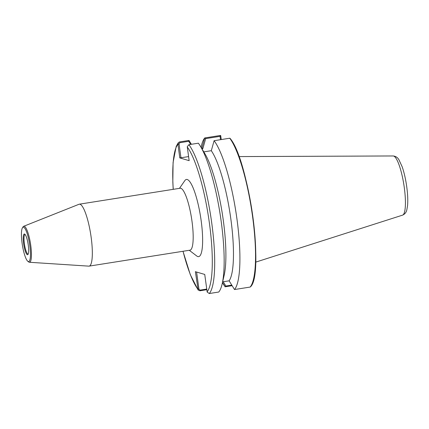 <?xml version="1.0" encoding="UTF-8"?>
<svg xmlns="http://www.w3.org/2000/svg" width="429" height="429" viewBox="0 0 429 429"><rect width="100%" height="100%" fill="white"/><g stroke="black" fill="none" stroke-linecap="round" stroke-linejoin="round"><path stroke-width="0.64" d="M28.26 245.056A10.5 2.193 -99 0 0 24.802 234.164A10.5 2.193 -99 0 0 23.777 244.712A10.5 2.193 -99 0 0 28.008 254.435A10.5 2.193 -99 0 0 28.26 245.056M28.234 253.984A9.878 2.065 81 0 1 28.094 254.027A9.878 2.065 81 0 1 24.373 243.634A9.878 2.065 81 0 1 25.005 234.524A9.878 2.065 81 0 1 25.155 234.524M22.099 243.238A17.423 3.641 -99 0 0 27.837 261.304A17.423 3.641 -99 0 0 29.537 243.801A17.423 3.641 -99 0 0 22.517 227.681A17.423 3.641 -99 0 0 22.099 243.238M27.837 261.304L28.711 261.974A18.238 3.807 -99 0 0 29.403 262.269L88.803 266.141A31.355 6.548 -99 0 0 89.114 266.125L189.967 250.177A31.355 6.548 -99 0 0 191.538 218.184A31.355 6.548 -99 0 0 180.169 188.24L79.317 204.188A31.355 6.548 -99 0 0 79.016 204.268L23.708 226.281A18.238 3.807 -99 0 0 23.145 226.775L22.517 227.681M179.472 188.347L184.84 180.604A39.066 8.156 81 0 1 200.579 216.752A39.066 8.156 81 0 1 196.761 256L189.269 250.289M89.114 266.125A31.355 6.548 -99 0 0 90.685 234.132A31.355 6.548 -99 0 0 79.317 204.188M29.403 262.269A18.238 3.807 -99 0 0 30.491 243.651A18.238 3.807 -99 0 0 23.708 226.281M191.382 144.283L189.007 140.439L179.547 141.929L178.405 142.578L177.901 143.967L179.794 157.904L189.151 160.661L187.258 146.723L188.889 144.68L198.359 143.195A78.384 16.372 81 0 1 200.413 146.262A78.384 16.372 81 0 1 220.045 213.674A78.384 16.372 81 0 1 222.174 283.859A78.384 16.372 81 0 1 218.747 292.031L209.277 293.533L207.169 292.085L204.74 274.442L195.377 271.686L198.155 290.031L199.935 290.782L206.826 289.688M201.903 148.74L202.869 148.59L205.679 138.615L204.789 137.934L220.393 135.467L220.737 135.752L221.257 139.559M231.767 285.113L225.874 286.046L225.182 286.786L232.121 285.693M250.793 286.186A78.073 16.302 -99 0 0 252.633 215.149A78.073 16.302 -99 0 0 230.094 138.508L229.74 138.218A78.384 16.372 81 0 1 252.558 216.366A78.384 16.372 81 0 1 250.128 287.071L250.3 286.98C264.666 275.509 248.691 159.454 230.014 138.326M230.094 138.508L229.928 138.24M250.128 287.071L234.497 289.537L229.129 280.823L222.635 281.858M179.794 157.904L188.599 156.612M180.958 157.818L179.049 143.887L179.853 142.701L188.706 141.302L190.626 144.407M205.679 138.615L220.056 136.342L220.517 139.677M220.056 136.342L220.619 135.5M200.413 146.262L204.906 153.732A69.294 14.468 81 0 1 222.26 213.326A69.294 14.468 81 0 1 224.142 275.364L222.174 283.859M234.497 289.537A78.384 16.372 81 0 0 236.926 218.838A78.384 16.372 81 0 0 214.109 140.701L211.304 150.713A69.294 14.468 81 0 1 230.829 218.892A69.294 14.468 81 0 1 229.129 280.823M203.791 151.882L211.309 150.697M214.109 140.701L229.74 138.218M225.874 286.046L223.219 281.767M222.49 282.491L225.182 286.786M206.74 289.071L200.048 290.127L198.959 289.243L197.812 289.328M198.959 289.243L196.605 272.045M225.145 286.781A78.384 16.372 81 0 1 223.091 283.714L222.453 282.652M201.051 147.324L201.33 146.117A78.384 16.372 81 0 1 204.756 137.945L201.946 147.957M202.869 148.59L201.995 147.941L201.474 148.021M177.901 143.967L179.049 143.887M188.706 141.302L188.98 140.439M198.922 288.974L197.758 289.06A76.426 15.959 81 0 1 183.038 251.271M173.246 189.334A76.426 15.959 81 0 1 177.922 144.246L179.086 144.16M187.28 147.002A76.426 15.959 81 0 1 209.384 222.994A76.426 15.959 81 0 1 207.116 291.817M209.277 293.533A78.384 16.372 -99 0 0 211.712 222.823A78.384 16.372 -99 0 0 188.889 144.68M200.048 290.127L199.935 290.782M179.853 142.701L179.547 141.929M238.969 156.58L393.189 155.963A29.976 6.258 81 0 1 393.618 156.027A29.976 6.258 81 0 1 404.284 187.537A29.976 6.258 81 0 1 402.547 215.149L255.663 262.146M198.118 289.977L190.304 274.689L182.99 251.281M173.193 189.339L172.828 182.062L173.085 162.516L176.212 146.353L178.362 142.626M393.189 155.963C395.72 156.21 397.64 157.481 398.943 159.77L402.209 166.865C404.177 172.624 405.689 179.279 406.746 186.84C407.748 194.246 408.017 200.525 407.55 205.673L406.864 209.684C406.327 212.317 404.885 214.135 402.547 215.149"/></g></svg>
